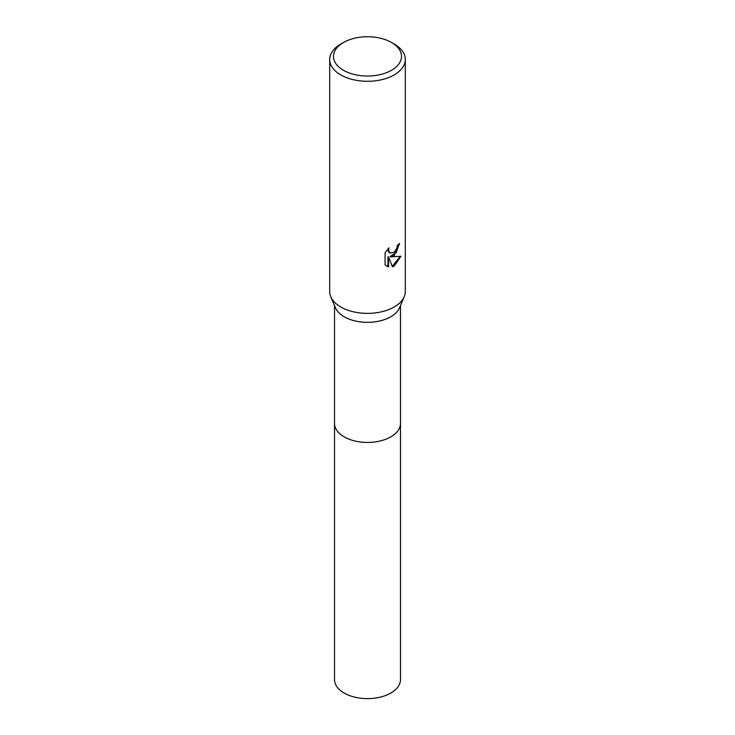 <?xml version="1.0" encoding="UTF-8"?>
<svg xmlns="http://www.w3.org/2000/svg" width="735" height="735" viewBox="0 0 735 735"><rect width="100%" height="100%" fill="white"/><g stroke="black" fill="none" stroke-linecap="round" stroke-linejoin="round"><path stroke-width="1.1" d="M391.553 42.501L394.226 44.045A37.797 21.82 180 0 1 405.297 59.48L405.297 291.547A37.797 21.82 180 0 1 404.222 296.71L399.555 307.781A32.992 19.046 180 0 1 390.827 316.748A32.992 19.046 180 0 1 358.597 321.618A32.992 19.046 180 0 1 335.445 307.781L330.778 296.71A37.797 21.82 180 0 1 329.703 291.547L329.703 59.48A37.797 21.82 180 0 1 340.774 44.045L343.447 42.501A34.021 19.643 180 0 1 391.553 42.501A34.021 19.643 180 0 1 391.553 70.275A34.021 19.643 180 0 1 343.447 70.275A34.021 19.643 180 0 1 343.447 42.501L340.774 44.045M400.492 423.103A32.992 19.055 180 0 1 400.492 423.388A32.992 19.046 180 0 1 390.827 436.856A32.992 19.046 180 0 1 354.876 440.991A32.992 19.046 180 0 1 334.508 423.388L334.508 305.567M404.222 296.71A37.797 21.82 180 0 1 394.226 306.982A37.797 21.82 180 0 1 357.302 312.559A37.797 21.82 180 0 1 330.778 296.71M394.226 255.541L390.607 256.91L400.961 256.249L394.226 266.042L392.444 266.796L388.53 257.011L388.53 266.879L385.076 264.857L385.076 252.684L389.054 247.759L388.521 250.176L389.982 253.06L394.226 252.28L396.955 247.915L397.359 245.389A37.797 21.82 0 0 0 399.656 243.469L394.226 255.541M405.297 59.48A37.797 21.82 180 0 1 394.226 74.906A37.797 21.82 180 0 1 353.039 79.637A37.797 21.82 180 0 1 329.703 59.48M399.087 243.992L396.376 252.353L390.065 256.598L390.607 256.91M392.288 266.364L400.244 256.423M386.435 265.978L387.988 266.566L387.988 256.699L388.53 257.011M387.988 266.566L388.53 266.879M389.725 252.886L388.365 251.59L388.098 248.733M400.492 423.388L400.492 679.563A32.992 19.055 180 0 1 380.124 697.166A32.992 19.055 180 0 1 344.164 693.041A32.992 19.055 180 0 1 334.508 679.563L334.508 423.388A32.992 19.055 180 0 0 344.164 436.856A32.992 19.055 180 0 0 380.124 440.991A32.992 19.055 180 0 0 400.492 423.388L400.492 305.567M389.982 253.06L389.44 252.748"/></g></svg>
